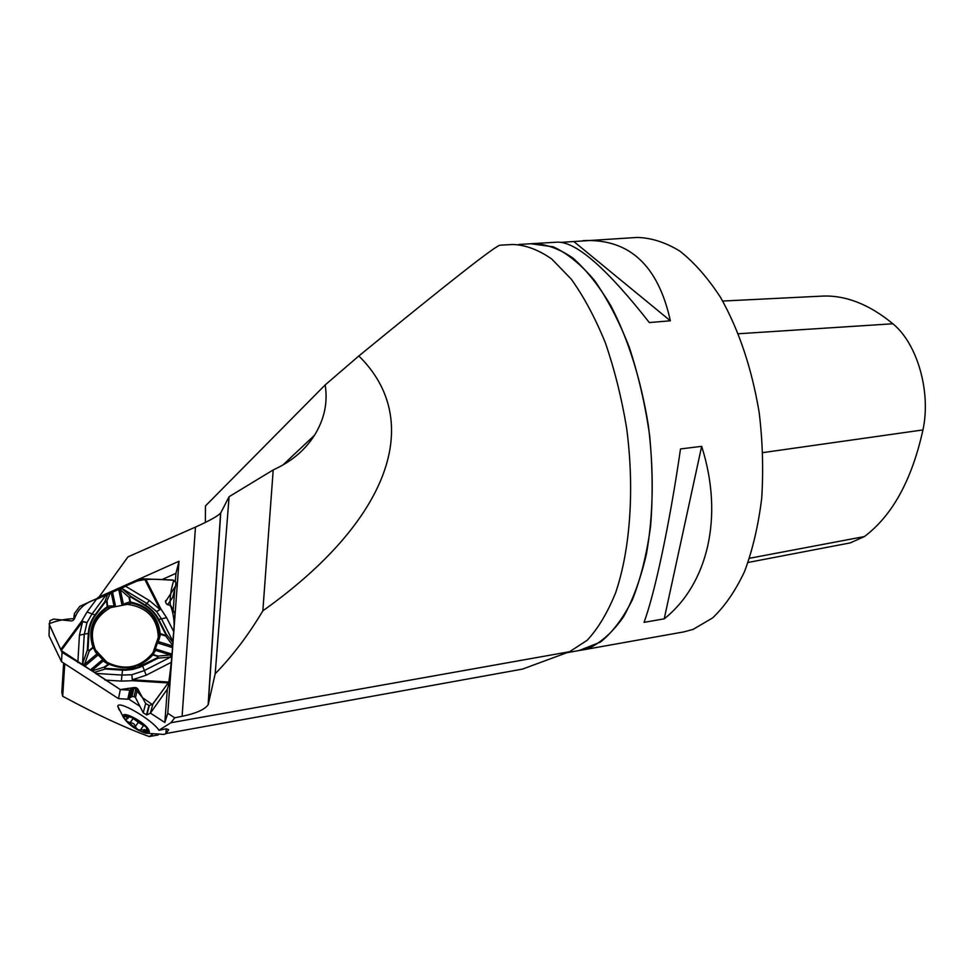 <?xml version="1.0" encoding="UTF-8"?>
<svg xmlns="http://www.w3.org/2000/svg" width="974" height="974" viewBox="0 0 974 974"><rect width="100%" height="100%" fill="white"/><g stroke="black" fill="none" stroke-linecap="round" stroke-linejoin="round"><path stroke-width="1.46" d="M119.193 709.973L117.757 706.199C118.219 699.868 152.139 719.603 158.957 730.232L170.949 722.72L174.736 717.801L167.772 713.297L164.837 722.477L150.422 713.126M139.952 706.345L128.69 699.052M64.771 663.818L62.689 696.264C96.45 714.478 125.305 727.907 149.253 736.551L152.309 734.603M145.698 730.378L144.03 729.477M97.765 598.754L127.971 556.86L195.47 527.092C209.057 520.944 217.433 516.317 220.574 513.188L208.119 704.811C204.613 709.608 195.944 713.443 182.101 716.292L195.47 527.092M62.689 696.264L61.812 692.38L63.627 663.063M105.155 668.347L125.512 669.54L137.017 667.628L157.691 657.572L157.958 658.181L158.056 656.074L153.466 654.65L151.749 655.173L152.942 652.811C140.256 667.896 124.915 671.037 106.897 662.21L109.599 663.793L107.858 663.976L104.34 661.76L103.573 660.396L106.897 662.21L95.44 649.889C88.439 631.846 93.516 617.747 110.671 607.593L127.472 604.33C147.171 607.277 157.447 618.247 158.299 637.24L152.942 652.811L154.805 649.975L154.963 651.436L152.358 655.478C140.146 668.03 125.78 670.964 109.271 664.292L104.498 667.421L105.095 669.028L122.517 670.149L121.957 675.067L131.807 674.739L144.14 670.66L170.791 657.012L157.958 658.181L142.654 665.997L146.173 675.213L132.44 679.767L132.367 680.704L131.807 674.739L132.44 679.767L168.819 682.056L152.918 703.971L149.351 705.59L145.662 703.532L137.59 688.581L136.141 687.681L134.059 687.547L129.749 690.152L120.301 689.58L118.536 698.65L127.789 699.21L132.038 696.532L134.083 696.654L135.496 697.567L143.239 712.834L146.831 714.928L150.337 713.248L167.321 689.202L164.837 722.477M167.772 713.297L179.009 561.231L97.911 597.512M174.736 717.801L182.101 716.292M110.671 607.593L107.371 607.679C93.224 617.479 88.573 630.385 93.407 646.395L98.13 654.905L103.573 660.396M158.299 637.24L159.334 633.161L165.166 635.291L166.201 634.123L172.946 642.572L172.021 654.114L155.353 648.928L157.35 643.181M155.353 648.928L154.805 649.975M579.128 650.522L600.374 642.134C612.427 632.479 623.129 618.307 632.467 599.619C640.746 578.507 646.797 554.06 650.595 526.277C652.921 497.105 652.604 466.887 649.658 435.609C645.19 404.527 638.396 375.087 629.301 347.316C619.087 321.237 607.484 298.933 594.481 280.427C581.028 264.514 567.306 253.313 553.329 246.836L531.049 243.756M262.846 610.82C248.638 634.719 232.737 655.721 215.181 673.801L229.097 496.691L273.207 469.931L262.846 610.82C390.026 520.493 424.81 420.878 358.846 355.96C449.513 281.754 496.63 244.827 500.21 245.192L512.519 244.474C525.351 244.864 538.439 249.734 551.808 259.06L571.336 279.246C583.889 296.778 595.236 317.987 605.378 342.872C614.533 369.438 621.607 397.806 626.611 427.963C634.671 488.838 630.312 549.543 615.653 592.691C607.569 612.731 598.06 628.607 587.115 640.332L569.571 651.716L522.514 669.101L166.116 733.507M229.097 496.691L220.733 512.945L208.302 704.336L215.181 673.801M205.38 522.441L205.465 505.92L325.146 384.949L358.846 355.96M158.299 734.92L149.253 736.551M166.785 732.387L168.648 729.684L166.25 728.771L159.03 730.317M273.207 469.931L277.505 467.849C293.296 460.02 305.653 449.136 314.578 435.171C324.452 419.027 327.97 402.286 325.146 384.949M561.377 242.343L636.984 237.449C651.107 237.729 665.437 242.295 679.962 251.17C694.34 262.542 707.867 277.955 720.553 297.411C738.925 329.979 751.806 368.403 759.209 412.684C762.691 441.94 763.519 470.576 761.668 498.603C758.32 525.583 752.634 549.847 744.611 571.385C735.455 590.865 724.778 606.4 712.578 617.954L693.111 629.387L683.918 631.883L581.381 650.169L589.842 647.771C602.102 641.732 613.364 631.359 623.64 616.639C633.076 599.497 640.649 578.714 646.371 554.316C653.42 514.662 654.078 471.696 648.355 425.455C640.916 379.629 628.474 339.829 611.027 306.043C599.034 285.857 586.311 269.847 572.87 258.013C559.319 248.784 546.037 243.975 533.009 243.597L518.448 244.498M582.963 240.639C628.961 238.387 658.095 265.098 670.356 320.787L649.341 322.564C606.912 268.532 576.279 241.722 557.457 242.149L533.009 243.597M680.509 448.941L701.657 446.336C724.254 517.145 707.489 584.412 664.219 618.843L644.045 622.349C654.747 593.568 669.552 524.523 680.509 448.941M748.081 562.461L850.326 542.871L864.437 536.552C892.367 515.538 911.871 479.999 922.95 429.924C931.241 391.852 917.264 343.493 892.866 323.77C868.784 303.949 844.811 294.757 820.948 296.169L722.684 301.051M664.219 618.843L701.657 446.336M670.356 320.787L573.917 241.601M163.79 734.469L165.884 733.702L166.25 728.771L160.077 730.074M148.949 730.39C145.625 721.953 119.108 708.597 123.479 717.509C128.337 724.583 135.654 729.806 145.443 733.166C148.365 733.714 149.631 733.045 149.229 731.145L148.949 730.39M134.68 718.41L145.796 726.884L148.206 730.926L147.257 732.448C145.345 732.911 142.18 731.949 137.748 729.587L126.742 721.21C124.112 718.203 123.588 716.328 125.147 715.598L134.68 718.41M146.55 727.773L147.257 732.448L140.999 729.185L140.621 730.196L137.748 729.587L135.24 726.726C134.875 724.132 133.17 722.83 130.102 722.818L126.742 721.21L126.048 719.299L127.704 718.544L124.952 715.695L127.667 715.598M125.78 716.401L126.437 715.476M135.179 726.847L138.332 722.306L130.285 716.365M129.968 722.878L133.073 718.459M143.519 725.569L138.332 722.343M145.26 731.243L146.867 728.942M162.037 579.591L175.941 573.333L175.344 581.356M174.748 589.392L173.189 610.321M175.941 573.333L179.009 561.231M167.321 689.202L169.951 680.461L168.819 682.056C171.132 665.668 172.605 650.34 173.25 636.083C175.077 625.174 174.115 614.911 170.34 605.28C169.732 597.878 170.9 589.526 173.822 580.248C157.532 579.652 140.573 576.45 126.145 586.105L97.668 598.791C86.102 601.92 78.48 608.287 74.803 617.918M174.979 613.839L172.97 641.476L161.733 619.33L156.644 611.587L147.062 603.563L121.872 588.43L130.893 596.453L145.333 605.122L149.387 600.544L160.028 609.468L160.917 609.042L156.644 611.587L160.028 609.468L144.505 578.909L172.544 579.98L175.904 582.282L175.624 585.995L165.458 601.859L166.469 603.917L170.961 605.95L174.979 613.839M172.946 642.572L172.97 641.476M172.021 654.114L169.951 680.461M104.498 667.421L105.095 669.028L94.466 672.364L62.044 652.324L49.357 624.797L49.041 635.779L61.52 661.699L118.536 698.65M120.301 689.58L95.635 673.399L121.957 675.067L121.385 681.106L132.367 680.704L168.173 682.957M94.466 672.364L95.635 673.399M61.52 661.699L62.044 652.324M49.357 624.797L49.978 620.645L53.619 619.087L71.699 620.974L73.281 620.292L74.499 618.66L74.341 613.681L79.783 606.352L106.702 594.116L91.763 614.375L86.99 622.605L84.227 634.707L82.559 663.769L87.368 649.975L88.305 633.392L79.442 635.182L82.534 621.704L81.719 621.156L86.99 622.605L82.534 621.704L61.204 650.595M115.419 605.767L112.436 591.656L106.702 594.116M112.436 591.656L142.557 578.751L144.505 578.909M112.448 606.814L112.448 605.962L108.029 606.035L107.371 607.679L106.616 601.615L104.936 601.457L107.091 601.567L107.554 606.072M82.266 664.865L82.559 663.769L84.519 664.438L83.788 665.778M96.329 651.716L95.72 652.495L92.725 646.505L93.407 646.395L92.92 647.917L89.218 651.034L84.519 664.438M105.46 601.701L95.537 615.178C91.568 620.645 89.377 626.696 88.951 633.331L88.013 649.901L88.89 650.644L92.603 647.527M95.72 652.495L97.169 653.724L84.555 664.378L82.583 663.696M88.89 650.644L88.013 649.901M104.34 661.76L105.277 661.346M91.58 670.733L103.768 660.506M106.616 601.615L110.622 592.204M165.665 634.293L158.214 619.61C155.195 613.742 150.787 609.042 145.016 605.524L145.333 605.122C151.201 608.701 155.682 613.474 158.75 619.44L166.201 634.123L165.008 635.779L160.454 634.354L159.334 633.161C157.325 616.834 147.926 606.802 131.137 603.064L127.472 604.33M158.117 639.273L159.005 639.711L160.625 633.867M121.093 587.809L121.872 588.43L120.24 589.526L119.473 588.454M125.403 604.27L125.098 603.503L129.944 601.786L131.295 602.224L131.137 603.064L129.944 601.786L128.994 597.342L120.24 589.526M145.016 605.524L130.577 596.855L129.481 597.196L130.431 601.64M123.418 604.343L120.277 589.587L121.92 588.479M129.481 597.196L130.577 596.855M165.166 635.291L172.715 645.421M171.814 656.793L170.791 657.012L170.523 654.966L171.96 654.991M157.691 657.572L158.056 656.074L170.523 654.966M154.72 650.133L170.462 654.954L170.718 657.012M153.892 651.436L154.963 651.436M92.043 670.928L104.157 667.117L108.187 664.28M152.358 655.478L151.749 655.173C139.806 667.458 125.756 670.331 109.599 663.793L109.271 664.292M167.54 604.757L172.629 597.537L173.25 595.175M74.511 618.636C65.039 618.928 56.553 620.657 49.053 623.823L61.143 650.462L120.338 689.58L134.168 687.559L142.508 697.676L152.334 704.592L168.819 682.056M170.949 722.72L569.571 651.716M864.437 536.552L749.53 558.272M922.95 429.924L762.886 452.618M892.866 323.77L738.377 333.753M125.95 716.426L126.608 715.488M135.24 726.726L138.332 722.306M130.102 722.818L133.146 718.483M145.211 731.084L146.818 728.771M171.29 662.308L146.173 675.213M104.985 680.071L121.385 681.106M125.683 586.311L149.387 600.544M173.591 631.408L166.603 617.65L160.917 609.042L145.637 578.982M77.847 662.564L79.442 635.182M96.389 599.351L87.039 612.001L81.719 621.156L60.729 649.573M88.951 633.331L88.305 633.392C88.744 626.647 90.972 620.487 95.014 614.935L104.936 601.457L108.041 593.239M95.537 615.178L87.039 612.001M113.8 606.303L112.448 605.962M111.097 592.107L114.068 606.169M98.13 654.905L84.592 666.35M90.302 670.051L102.55 659.666M157.423 642.913L172.495 647.613M118.597 588.893L121.908 604.464M92.725 646.505C87.782 630.141 92.542 616.944 106.994 606.936M158.214 619.61L166.603 617.65M172.642 646.042L157.91 641.452L159.005 639.711M131.295 602.224C148.438 606.047 158.044 616.298 160.101 632.978M123.832 604.318L125.098 603.503M142.374 665.388L142.654 665.997L139.976 667.239L132.89 669.418L125.5 670.222L122.517 670.149L122.59 669.467M157.91 656.476L153.332 655.052M74.608 618.478L74.718 617.114M73.768 619.647L74.097 615.361M172.629 597.537L175.624 585.995M165.422 601.676L165.702 600.52M150.337 713.248L152.918 703.971M146.831 714.928L149.351 705.59M146.453 714.904L148.961 705.566M143.239 712.834L145.662 703.532M135.496 697.567L137.59 688.581M134.083 696.654L136.141 687.681M132.038 696.532L134.059 687.547M130.577 697.141L132.574 688.143M129.384 698.541L131.368 689.507M127.789 699.21L129.749 690.152M581.368 650.121L567.197 652.641M314.578 435.171L282.898 465.012M145.443 733.166L163.997 734.433M117.757 706.199L123.479 717.509M146.599 727.992L148.206 730.926M127.107 715.525L126.474 715.44M129.445 716.073L127.947 718.203M143.762 725.228L140.999 729.185"/></g></svg>
